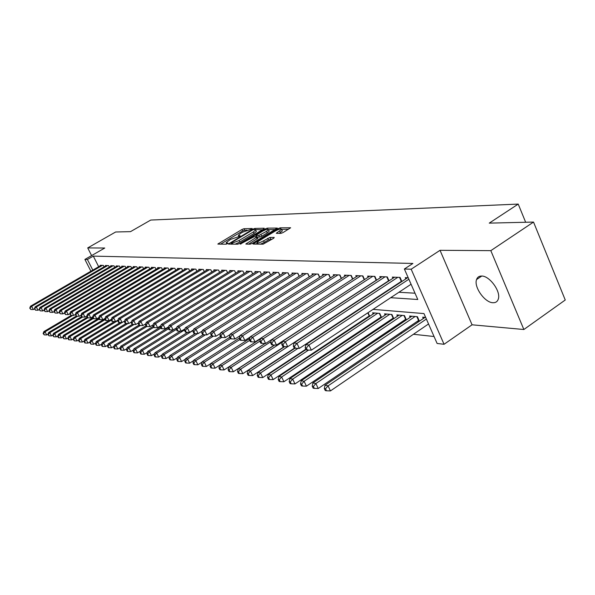 <?xml version="1.0" encoding="UTF-8"?>
<svg xmlns="http://www.w3.org/2000/svg" width="595" height="595" viewBox="0 0 595 595"><rect width="100%" height="100%" fill="white"/><g stroke="black" fill="none" stroke-linecap="round" stroke-linejoin="round"><path stroke-width="0.89" d="M251.819 229.045L252.183 228.51L243.972 228.711L241.927 229.492L217.829 244.069L225.981 244.203L227.439 243.645L227.967 243.191L226.16 242.648L230.54 239.406L239.688 236.312L240.209 235.865L238.357 235.337L240.722 233.322L242.663 232.162L251.819 229.045M481.645 276.035C479.079 276.006 477.376 277.181 476.558 279.553C473.65 286.902 484.776 302.662 492.943 302.721C495.709 302.84 497.502 301.583 498.327 298.958C501.005 291.431 489.581 275.768 481.645 276.035M280.84 233.396L283.071 232.556L290.65 227.766L280.23 227.833L278.051 228.666L252.994 244.017L263.087 244.181L273.707 238.245L274.221 237.42L269.907 237.464L263.57 240.804C259.732 242.834 257.568 243.429 257.07 242.574L259.093 240.826L275.113 231.135C278.951 229.097 281.123 228.51 281.613 229.365L276.259 233.3L280.84 233.396M533.529 222.069L565.25 299.999L523.86 329.511L490.823 250.651L533.529 222.069L489.254 223.125L518.223 204.085L150.728 220.061L130.521 231.641L115.646 231.991L87.718 247.914L104.765 248.033L84.899 259.427L87.406 259.502L93.303 256.118L412.893 263.451L404.377 269.007L411.167 269.215L444.056 344.282L437.117 343.471L423.975 313.58L373.043 309.37M490.823 250.651L440.032 250.309L411.167 269.215M263.719 228.993L264.217 228.22L254.786 228.45L252.704 229.246L228.316 244.054L237.665 244.195L239.792 243.385L263.719 228.993M267.274 228.145L277.3 228.078L252.31 243.362L250.131 244.188L245.817 244.032L257.152 236.803L254.214 236.676L240.246 244.084L265.139 228.963L267.274 228.145L267.787 229.246M87.718 247.914L91.6 255.582M417.251 321.36L418.932 321.508M404.362 320.162L405.812 320.296M391.86 319.002L393.102 319.121M379.736 317.879L380.778 317.975M367.97 316.793L368.826 316.867M104.066 266.85L103.329 265.4L100.213 265.273L100.429 265.705M109.361 267.096L108.617 265.615L105.434 265.482L105.657 265.928M114.775 267.348L114.009 265.831L110.759 265.697L110.99 266.151M120.294 267.609L119.513 266.054L116.196 265.92L116.427 266.382M125.932 267.876L125.136 266.285L121.752 266.144L121.99 266.62M131.696 268.144L130.878 266.515L127.419 266.374L127.665 266.858M137.579 268.419L136.746 266.753L133.213 266.612L133.459 267.11M143.596 268.702L142.748 266.999L139.133 266.85L139.386 267.356M149.739 268.992L148.876 267.244L145.18 267.096L145.44 267.616M156.024 269.29L155.139 267.497L151.361 267.341L151.628 267.876M162.45 269.595L161.542 267.757L157.682 267.601L157.958 268.152M169.025 269.907L168.095 268.025L164.146 267.862L164.428 268.427M175.756 270.234L174.804 268.293L170.765 268.129L171.048 268.709M182.635 270.561L181.668 268.576L177.526 268.404L177.816 269M189.686 270.896L188.689 268.858L184.457 268.687L184.755 269.29M196.9 271.246L195.881 269.148L191.545 268.97L191.85 269.595M204.293 271.603L203.245 269.446L198.804 269.267L199.117 269.907M211.865 271.967L210.794 269.751L206.242 269.565L206.562 270.227M219.622 272.339L218.529 270.063L213.865 269.877L214.193 270.554M227.58 272.726L226.457 270.39L221.675 270.19L222.009 270.889M235.739 273.127L234.586 270.718L229.685 270.517L230.027 271.231M244.106 273.536L242.931 271.052L237.903 270.851L238.253 271.588M251.492 271.402L252.697 273.953L251.492 271.402L246.33 271.194L246.687 271.952M260.246 271.759L261.495 274.399L260.275 271.759L254.972 271.543L255.344 272.324M270.569 274.838L269.297 272.123L263.853 271.9L264.232 272.711M279.873 275.299L278.564 272.495L272.971 272.272L273.365 273.105M289.43 275.775L288.084 272.882L282.342 272.651L282.744 273.507M299.255 276.259L297.872 273.284L291.966 273.038L292.383 273.923M309.363 276.772L307.942 273.685L301.866 273.44L302.29 274.355M319.76 277.292L318.295 274.109L312.048 273.856L312.479 274.801M330.456 277.828L328.953 274.54L322.52 274.28L322.966 275.254M341.478 278.393L339.931 274.987L333.304 274.719L333.765 275.723M352.828 278.966L351.236 275.44L344.408 275.165L344.884 276.206M364.527 279.568L362.883 275.916L355.847 275.626L356.338 276.712M376.583 280.186L374.895 276.4L367.643 276.11L368.141 277.225M389.026 280.833L387.278 276.906L379.803 276.601L380.317 277.761M401.863 281.502L400.063 277.419L392.343 277.106L392.879 278.311M93.303 256.118L98.681 266.724M373.348 290.754L373.801 290.784M385.932 291.498L386.601 291.535M398.925 292.257L415.02 293.209M387.241 281.673L387.709 281.695M399.981 282.261L400.651 282.298M405.842 278.884L405.292 277.634L408.222 277.753M351.719 327.562L352.56 327.652M363.314 328.819L364.341 328.931M375.267 330.121L376.494 330.255M387.59 331.46L389.026 331.616M400.309 332.843L401.967 333.029M413.443 334.271L434.06 336.517M343.932 310.307L343.486 310.27M356.39 311.393L355.743 311.341M369.696 316.295L368.06 312.665M373.154 314.004L372.619 312.806L379.744 313.431L381.559 317.462M385.121 315.082L384.563 313.848L391.912 314.487L393.778 318.667M397.453 316.198L396.887 314.919L404.459 315.581L406.385 319.909M410.178 317.351L409.591 316.027L417.407 316.704L419.393 321.203M423.305 318.548L422.703 317.165L425.663 317.425M525.653 222.255L518.223 204.085M440.032 250.309L472.066 324.803L523.86 329.511M472.066 324.803L444.056 344.282M390.699 297.701L417.779 299.493L404.377 269.007M365.293 296.02L365.747 296.05M377.795 296.846L378.457 296.89M87.406 259.502L92.805 270.123M90.909 271.223L84.899 259.427M360.979 308.374L360.332 308.322M348.469 307.347L348.023 307.31M247.007 230.139L244.671 230.191L242.626 230.979L220.492 244.203M231.507 243.891L231.001 244.195M262.365 229.804L253.834 229.521L252.369 230.079L231.604 242.529L231.076 242.983L232.333 243.08L239.064 240.521L253.329 231.961L255.664 229.96L256.185 231.076M235.07 244.195L239.785 242.046L239.064 240.521M256.378 231.477L254.035 233.478L239.785 242.046M269.029 230.838L269.2 231.21L267.252 232.89L266.53 231.336L268.486 229.663L275.202 229.529M248.539 244.188L257.813 238.216M255.627 236.661L256.274 236.267M269.2 231.21L268.486 229.663C267.995 228.859 265.883 229.447 262.15 231.425L255.865 235.397L258.81 235.516L266.53 231.336M267.252 232.89L261.688 236.252L259.532 237.063L257.285 237.093M282.156 230.54L282.342 230.942L279.07 233.426M257.256 242.968L257.806 244.188M260.424 244.181L264.314 242.388L263.57 240.804M272.406 239.034L268.434 239.882L264.314 242.388M257.367 243.199L255.731 244.188M288.538 229.231L281.628 229.387L282.342 230.942M71.281 315.38L43.874 331.579L45.049 331.809L46.715 334.963L47.964 334.226M43.599 333.631L43.123 333.542L44.261 334.896L43.599 333.631L45.049 331.809L72.746 315.424M43.123 333.542L43.874 331.579M46.715 334.963L44.261 334.896M102.414 265.363L31.669 306.358L30.516 306.202L101.113 265.311M34.443 308.924L33.35 309.556L31.669 306.358L29.75 308.143L30.881 309.489L30.211 308.21M30.881 309.489L33.35 309.556M30.516 306.202L29.75 308.143M76.22 316.138L48.619 332.486L49.824 332.717L51.497 335.907L52.829 335.119M48.351 334.561L47.875 334.464L49.021 335.84L48.351 334.561L49.824 332.717L77.655 316.22M47.875 334.464L48.619 332.486M51.497 335.907L49.021 335.84M81.545 316.741L53.468 333.416L54.695 333.646L56.384 336.874L57.797 336.034M53.208 335.513L52.717 335.416L53.885 336.8L53.208 335.513L54.695 333.646L82.668 317.031M52.717 335.416L53.468 333.416M56.384 336.874L53.885 336.8M87.16 317.254L58.422 334.36L59.671 334.598L61.382 337.856L62.877 336.963M58.169 336.48L57.67 336.383L58.347 337.685L58.853 337.782L58.169 336.48L59.671 334.598L87.822 317.842M57.67 336.383L58.422 334.36M61.382 337.856L58.853 337.782M92.894 317.775L63.479 335.327L64.758 335.573L66.476 338.867L68.061 337.915M63.234 337.477L62.72 337.372L63.925 338.793L63.234 337.477L64.758 335.573L93.289 318.541M62.72 337.372L63.479 335.327M66.476 338.867L63.925 338.793M107.68 265.578L36.325 307.013L35.15 306.849L106.356 265.519M39.158 309.579L38.02 310.24L36.325 307.013L34.384 308.812L35.529 310.166L34.852 308.879M35.529 310.166L38.02 310.24M35.15 306.849L34.384 308.812M113.057 265.794L41.085 307.675L39.887 307.503L111.704 265.734M43.978 310.248L42.795 310.94L41.085 307.675L39.114 309.489L40.274 310.865L39.59 309.556M40.274 310.865L42.795 310.94M39.887 307.503L39.114 309.489M118.539 266.017L45.949 308.351L44.722 308.18L117.163 265.958M48.902 310.932L47.667 311.646L45.949 308.351L44.439 310.255L43.948 310.188L45.123 311.579L44.439 310.255M45.123 311.579L47.667 311.646M44.722 308.18L43.948 310.188M124.147 266.24L50.91 309.043L49.66 308.872L122.734 266.188M128.423 266.419L54.71 309.571L53.929 311.624L55.142 313.044L54.443 311.698L52.65 312.375L50.91 309.043L49.385 310.969L48.887 310.895L50.084 312.301L49.385 310.969M50.084 312.301L52.65 312.375M49.66 308.872L48.887 310.895M98.77 318.295L68.648 336.309L69.957 336.562L71.69 339.894L73.364 338.89M68.41 338.488L67.889 338.384L68.581 339.715L69.109 339.819L68.41 338.488L69.957 336.562L99.172 319.076M67.889 338.384L68.648 336.309M71.69 339.894L69.109 339.819M54.71 309.571L55.989 309.75L57.745 313.119L59.106 312.323M129.866 266.471L55.989 309.75L54.443 311.698M55.142 313.044L57.745 313.119M104.936 318.727L73.929 337.32L75.267 337.573L77.015 340.942L78.778 339.879M73.706 339.522L73.17 339.418L74.405 340.868L73.706 339.522L75.267 337.573L105.196 319.619M73.17 339.418L73.929 337.32M77.015 340.942L74.405 340.868M135.712 266.709L61.173 310.471L59.864 310.293L134.239 266.649M64.401 313.029L62.944 313.877L61.173 310.471L59.612 312.442L59.091 312.368L60.318 313.803L59.612 312.442M60.318 313.803L62.944 313.877M59.864 310.293L59.091 312.368M108.833 320.616L79.328 338.354L80.697 338.614L82.46 342.013L84.319 340.89M79.113 340.578L78.57 340.474L79.269 341.828L79.819 341.939L79.113 340.578L80.697 338.614L111.362 320.17M78.57 340.474L79.328 338.354M82.46 342.013L79.819 341.939M141.684 266.954L66.476 311.215L65.145 311.029L140.182 266.895M69.808 313.743L68.269 314.658L66.476 311.215L64.892 313.201L64.357 313.126L65.606 314.584L64.892 313.201M65.606 314.584L68.269 314.658M65.145 311.029L64.357 313.126M114.508 321.531L84.847 339.403L86.245 339.671L88.03 343.114L89.986 341.932M84.646 341.664L84.088 341.552L84.795 342.928L85.36 343.032L84.646 341.664L86.245 339.671L117.773 320.66M84.088 341.552L84.847 339.403M88.03 343.114L85.36 343.032M147.791 267.2L71.906 311.973L70.537 311.78L146.251 267.14M75.349 314.48L73.706 315.454L71.906 311.973L70.299 313.982L69.749 313.9L71.021 315.372L70.299 313.982M71.021 315.372L73.706 315.454M70.537 311.78L69.749 313.9M120.302 322.468L90.492 340.481L91.927 340.757L93.72 344.237L95.78 342.988M90.299 342.765L89.726 342.653L91.02 344.155L90.299 342.765L91.927 340.757L122.079 322.52M89.726 342.653L90.492 340.481M93.72 344.237L91.02 344.155M154.031 267.453L77.454 312.747L76.056 312.546L152.461 267.386M81.009 315.231L79.269 316.265L77.454 312.747L75.825 314.777L75.267 314.696L76.554 316.183L75.825 314.777M76.554 316.183L79.269 316.265M76.056 312.546L75.267 314.696M126.229 323.427L96.271 341.589L97.736 341.865L99.544 345.383L101.715 344.066M96.085 343.903L95.505 343.784L96.226 345.189L96.814 345.308L96.085 343.903L97.736 341.865L128.051 323.479M95.505 343.784L96.271 341.589M99.544 345.383L96.814 345.308M160.412 267.713L83.129 313.535L81.701 313.334L158.806 267.646M86.811 316.005L84.966 317.098L83.129 313.535L81.485 315.595L80.913 315.514L81.641 316.934L82.214 317.016L81.485 315.595M82.214 317.016L84.966 317.098M81.701 313.334L80.913 315.514M132.365 324.372L102.176 342.72L103.679 343.003L105.508 346.558L107.784 345.167M102.013 345.055L101.41 344.944L102.147 346.364L102.742 346.476L102.013 345.055L103.679 343.003L134.15 324.468M101.41 344.944L102.176 342.72M105.508 346.558L102.742 346.476M166.942 267.973L88.945 314.346L87.48 314.138L165.298 267.906M92.746 316.785L90.797 317.946L88.945 314.346L87.272 316.428L86.684 316.339L87.428 317.782L88.015 317.864L87.272 316.428M88.015 317.864L90.797 317.946M87.48 314.138L86.684 316.339M138.955 325.138L108.231 343.873L109.763 344.163L111.607 347.763L114.002 346.297M108.074 346.245L107.457 346.126L108.201 347.562L108.811 347.681L108.074 346.245L109.763 344.163L140.398 325.48M107.457 346.126L108.231 343.873M111.607 347.763L108.811 347.681M173.621 268.248L94.895 315.171L93.393 314.963L171.933 268.181M98.822 317.589L96.762 318.816L94.895 315.171L93.199 317.284L92.597 317.195L93.348 318.652L93.943 318.734L93.199 317.284M93.943 318.734L96.762 318.816M93.393 314.963L92.597 317.195M180.456 268.524L100.986 316.027L99.447 315.811L178.731 268.457M105.047 318.407L102.868 319.708L100.986 316.027L99.268 318.154L98.651 318.065L99.41 319.537L100.019 319.627L99.268 318.154M100.019 319.627L102.868 319.708M99.447 315.811L98.651 318.065M187.447 268.806L107.226 316.897L105.65 316.674L185.685 268.732M111.429 319.247L109.13 320.623L107.226 316.897L105.486 319.046L104.854 318.957L105.612 320.452L106.245 320.541L105.486 319.046M106.245 320.541L109.13 320.623M105.65 316.674L104.854 318.957M145.961 325.777L114.419 345.055L115.995 345.353L117.855 348.997L120.369 347.45M114.277 347.458L113.652 347.331L114.396 348.789L115.028 348.915L114.277 347.458L115.995 345.353L146.824 326.491M113.652 347.331L114.419 345.055M117.855 348.997L115.028 348.915M153.146 326.41L120.763 346.268L122.377 346.573L124.251 350.254L126.891 348.633M120.636 348.7L119.997 348.573L120.748 350.046L121.387 350.172L120.636 348.7L122.377 346.573L153.629 327.391M119.997 348.573L120.763 346.268M124.251 350.254L121.387 350.172M160.516 327.049L127.263 347.51L128.907 347.822L130.811 351.548L133.57 349.838M127.152 349.972L126.49 349.845L127.248 351.333L127.91 351.466L127.152 349.972L128.907 347.822L161.014 328.053M126.49 349.845L127.263 347.51M130.811 351.548L127.91 351.466M194.61 269.096L113.615 317.782L112.001 317.559L192.802 269.022M117.959 320.103L115.542 321.56L113.615 317.782L111.853 319.969L111.206 319.872L111.979 321.382L112.619 321.478L111.853 319.969M112.619 321.478L115.542 321.56M112.001 317.559L111.206 319.872M168.474 327.451L133.92 348.782L135.608 349.101L137.527 352.872L140.42 351.08M133.823 351.281L133.146 351.147L133.912 352.657L134.589 352.79L133.823 351.281L135.608 349.101L168.593 328.73M133.146 351.147L133.92 348.782M137.527 352.872L134.589 352.79M201.943 269.394L120.168 318.697L118.517 318.466L200.099 269.319M124.667 320.98L122.109 322.52L120.168 318.697L118.383 320.906L117.721 320.809L118.494 322.341L119.156 322.438L118.383 320.906M119.156 322.438L122.109 322.52M118.517 318.466L117.721 320.809M176.745 327.793L140.74 350.083L142.473 350.41L144.406 354.233L147.448 352.344M140.665 352.619L139.974 352.485L140.747 354.01L141.439 354.144L140.665 352.619L142.473 350.41L176.373 329.407M139.974 352.485L140.74 350.083M144.406 354.233L141.439 354.144M209.462 269.699L126.891 319.634L125.195 319.396L207.566 269.624M131.54 321.873L128.847 323.502L126.891 319.634L125.076 321.873L124.4 321.776L125.181 323.316L125.857 323.42L125.076 321.873M125.857 323.42L128.847 323.502M125.195 319.396L124.4 321.776M180.389 331.132L147.738 351.414L149.516 351.757L151.465 355.624L154.648 353.638M147.679 353.988L146.965 353.854L147.746 355.394L148.46 355.535L147.679 353.988L149.516 351.757L184.71 329.868M146.965 353.854L147.738 351.414M151.465 355.624L148.46 355.535M217.16 270.011L133.778 320.593L132.045 320.355L215.219 269.929M138.59 322.795L135.757 324.513L133.778 320.593L131.934 322.862L131.242 322.758L132.038 324.327L132.73 324.424L131.934 322.862M132.73 324.424L135.757 324.513M132.045 320.355L131.242 322.758M187.745 332.322L154.916 352.79L156.738 353.132L158.709 357.052L162.041 354.962M154.871 355.394L154.142 355.252L154.931 356.814L155.659 356.963L154.871 355.394L156.738 353.132L193.442 330.232M154.142 355.252L154.916 352.79M158.709 357.052L155.659 356.963M225.059 270.331L140.851 321.583L139.066 321.33L223.066 270.249M145.82 323.732L142.852 325.547L140.851 321.583L138.977 323.873L138.263 323.769L139.066 325.353L139.78 325.458L138.977 323.873M139.78 325.458L142.852 325.547M139.066 321.33L138.263 323.769M195.286 333.542L162.279 354.196L164.146 354.553L166.139 358.517L169.627 356.323M162.256 356.844L161.505 356.695L162.301 358.279L163.052 358.428L162.256 356.844L164.146 354.553L197.592 333.609M161.505 356.695L162.279 354.196M166.139 358.517L163.052 358.428M233.151 270.658L148.103 322.594L146.273 322.334L231.105 270.576M153.25 324.699L150.126 326.61L148.103 322.594L146.206 324.915L145.477 324.811L146.281 326.417L147.017 326.521L146.206 324.915M147.017 326.521L150.126 326.61M146.273 322.334L145.477 324.811M203.096 334.747L169.835 355.639L171.754 356.003L173.762 360.02L177.414 357.714M169.828 358.324L169.062 358.175L169.865 359.774L170.639 359.93L169.828 358.324L171.754 356.003L205.387 334.866M169.062 358.175L169.835 355.639M173.762 360.02L170.639 359.93M241.458 270.993L155.555 323.628L153.674 323.368L239.361 270.911M160.873 325.681L157.593 327.704L155.555 323.628L153.622 325.986L152.87 325.874L153.689 327.503L154.44 327.614L153.622 325.986M154.44 327.614L157.593 327.704M153.674 323.368L152.87 325.874M211.485 335.751L177.593 357.119L179.564 357.498L181.594 361.559L185.409 359.142M177.608 359.841L176.827 359.692L177.637 361.314L178.426 361.47L177.608 359.841L179.564 357.498L213.382 336.153M176.827 359.692L177.593 357.119M181.594 361.559L178.426 361.47M249.974 271.342L163.201 324.699L161.267 324.424L247.825 271.253M168.712 326.692L165.261 328.819L163.201 324.699L161.245 327.079L160.471 326.967L161.297 328.618L162.063 328.73L161.245 327.079M162.063 328.73L165.261 328.819M161.267 324.424L160.471 326.967M220.47 336.547L185.558 358.644L187.581 359.03L189.634 363.151L193.628 360.607M185.603 361.41L184.792 361.247L185.61 362.898L186.421 363.054L185.603 361.41L187.581 359.03L221.615 337.469M184.792 361.247L185.558 358.644M189.634 363.151L186.421 363.054M229.715 337.35L193.747 360.206L195.829 360.6L197.897 364.78L202.069 362.11M193.814 363.017L192.981 362.853L193.806 364.519L194.639 364.683L193.814 363.017L195.829 360.6L230.347 338.644M192.981 362.853L193.747 360.206M197.897 364.78L194.639 364.683M239.391 338.049L202.159 361.812L204.301 362.221L206.391 366.453L210.756 363.649M202.248 364.661L201.393 364.497L202.233 366.185L203.088 366.356L202.248 364.661L204.301 362.221L239.882 339.492M201.393 364.497L202.159 361.812M206.391 366.453L203.088 366.356M258.721 271.692L171.062 325.792L169.077 325.517L256.512 271.603M176.76 327.733L173.138 329.972L171.062 325.792L169.069 328.209L168.273 328.09L169.106 329.764L169.902 329.883L169.069 328.209M169.902 329.883L173.138 329.972M169.077 325.517L168.273 328.09M267.698 272.056L179.132 326.915L177.094 326.633L265.43 271.967M185.038 328.79L181.237 331.155L179.132 326.915L177.109 329.37L176.298 329.251L177.139 330.939L177.95 331.058L177.109 329.37M177.95 331.058L181.237 331.155M177.094 326.633L176.298 329.251M276.92 272.428L187.432 328.076L185.335 327.786L274.592 272.339M193.546 329.883L189.56 332.374L187.432 328.076L185.38 330.56L184.547 330.433L185.395 332.151L186.228 332.278L185.38 330.56M186.228 332.278L189.56 332.374M185.335 327.786L184.547 330.433M249.781 338.488L210.809 363.463L213.01 363.88L215.122 368.171L219.689 365.233M210.928 366.364L210.05 366.193L210.89 367.903L211.768 368.074L210.928 366.364L213.01 363.88L249.707 340.34M210.05 366.193L210.809 363.463M215.122 368.171L211.768 368.074M286.403 272.815L195.971 329.266L193.814 328.961L284.008 272.718M202.3 330.999L198.12 333.624L195.971 329.266L193.888 331.779L193.025 331.66L193.881 333.401L194.743 333.527L193.888 331.779M194.743 333.527L198.12 333.624M193.814 328.961L193.025 331.66M260.491 338.912L219.704 365.159L221.972 365.598L224.099 369.941L265.058 343.464M219.853 368.104L218.945 367.933L219.8 369.666L220.708 369.845L219.853 368.104L221.972 365.598L259.926 341.136M218.945 367.933L219.704 365.159M224.099 369.941L220.708 369.845M296.139 273.209L204.762 330.493L202.538 330.18L293.677 273.112M211.314 332.144L206.926 334.911L204.762 330.493L202.635 333.044L201.75 332.917L202.612 334.68L203.505 334.807L202.635 333.044M203.505 334.807L206.926 334.911M202.538 330.18L201.75 332.917M265.117 343.464L228.859 366.907L231.187 367.353L233.344 371.763L274.533 345.011M229.038 369.904L228.108 369.726L228.971 371.481L229.901 371.667L229.038 369.904L231.187 367.353L270.963 341.604M228.108 369.726L228.859 366.907M233.344 371.763L229.901 371.667M306.157 273.618L213.806 331.75L211.515 331.43L303.629 273.514M220.589 333.326L215.992 336.235L213.806 331.75L211.642 334.338L210.727 334.212L211.604 335.997L212.519 336.13L211.642 334.338M212.519 336.13L215.992 336.235M211.515 331.43L210.727 334.212M274.756 345.018L238.283 368.707L240.685 369.168L242.857 373.645L284.276 346.61M238.491 371.756L237.531 371.563L238.409 373.355L239.361 373.541L238.491 371.756L240.685 369.168L282.365 342.058M237.531 371.563L238.283 368.707M242.857 373.645L239.361 373.541M316.466 274.035L223.118 333.051L220.76 332.717L313.863 273.931M230.146 334.531L225.326 337.596L223.118 333.051L220.916 335.677L219.979 335.543L220.864 337.358L221.801 337.491L220.916 335.677M221.801 337.491L225.326 337.596M220.76 332.717L219.979 335.543M284.67 346.617L247.989 370.566L250.465 371.035L252.659 375.579L294.473 348.149M248.234 373.66L247.245 373.467L248.122 375.274L249.112 375.475L248.234 373.66L250.465 371.035L287.683 346.707M247.245 373.467L247.989 370.566M252.659 375.579L249.112 375.475M294.956 348.224L257.992 372.47L260.536 372.961L262.759 377.565L305.815 349.183M258.267 375.624L257.248 375.423L258.141 377.26L259.16 377.461L258.267 375.624L260.536 372.961L297.976 348.365M257.248 375.423L257.992 372.47M262.759 377.565L259.16 377.461M306.001 349.577L268.3 374.441L270.926 374.947L273.172 379.617L369.473 315.804M268.613 377.647L267.564 377.438L268.464 379.305L269.513 379.513L268.613 377.647L270.926 374.947L308.582 350.076M267.564 377.438L268.3 374.441M273.172 379.617L269.513 379.513M327.064 274.466L232.704 334.383L230.28 334.048L324.387 274.355M240.001 335.781L234.943 339.001L232.704 334.383L230.473 337.053L229.499 336.911L230.399 338.756L231.366 338.897L230.473 337.053M231.366 338.897L234.943 339.001M230.28 334.048L229.499 336.911M337.982 274.905L242.596 335.766L240.097 335.416L335.223 274.793M250.153 337.053L244.857 340.444L242.596 335.766L240.321 338.473L239.316 338.324L240.224 340.199L241.22 340.34L240.321 338.473M241.22 340.34L244.857 340.444M240.097 335.416L239.316 338.324M349.228 275.359L252.793 337.187L250.212 336.822L346.387 275.247M260.625 338.369L255.076 341.939L252.793 337.187L250.473 339.931L249.439 339.782L250.354 341.679L251.388 341.835L250.473 339.931M251.388 341.835L255.076 341.939M250.212 336.822L249.439 339.782M374.686 312.985L278.929 376.471L281.636 376.992L283.904 381.737L381.283 316.86M279.286 379.729L278.2 379.521L279.107 381.417L280.193 381.633L279.286 379.729L281.636 376.992L377.654 313.245M278.2 379.521L278.929 376.471M283.904 381.737L280.193 381.633M360.815 275.827L263.31 338.652L260.647 338.28L357.885 275.708M364.512 279.538L265.615 343.479L263.31 338.652L260.945 341.441L259.881 341.285L260.811 343.218L261.874 343.375L260.945 341.441M261.874 343.375L265.615 343.479M260.647 338.28L259.881 341.285M386.698 314.034L289.891 378.569L292.688 379.104L294.986 383.924L393.459 317.946M290.293 381.886L289.177 381.67L290.092 383.589L291.208 383.812L290.293 381.886L292.688 379.104L389.755 314.301M289.177 381.67L289.891 378.569M294.986 383.924L291.208 383.812M372.76 276.318L274.169 340.162L271.417 339.782L369.74 276.192M376.523 280.059L276.497 345.07L274.169 340.162L271.759 342.995L270.658 342.839L271.595 344.795L272.696 344.959L271.759 342.995M272.696 344.959L276.497 345.07M271.417 339.782L270.658 342.839M399.081 315.112L301.219 380.726L304.105 381.283L306.418 386.177L406.013 319.069M301.658 384.11L300.505 383.887L301.434 385.835L302.587 386.066L301.658 384.11L304.105 381.283L402.235 315.387M300.505 383.887L301.219 380.726M306.418 386.177L302.587 386.066M385.084 276.816L285.377 341.723L282.543 341.329L381.968 276.69M388.922 280.595L287.735 346.707L285.377 341.723L282.923 344.609L281.792 344.446L282.737 346.431L283.867 346.595L282.923 344.609M283.867 346.595L287.735 346.707M282.543 341.329L281.792 344.446M411.852 316.22L312.911 382.964L315.893 383.53L318.236 388.505L418.962 320.229M313.401 386.408L312.204 386.17L313.141 388.156L314.339 388.394L313.401 386.408L315.893 383.53L415.109 316.503M312.204 386.17L312.911 382.964M318.236 388.505L314.339 388.394M397.795 277.329L296.957 343.345L294.027 342.936L394.582 277.196M401.707 281.145L299.345 348.402L296.957 343.345L294.458 346.268L293.29 346.097L294.242 348.12L295.41 348.291L294.458 346.268M295.41 348.291L299.345 348.402M294.027 342.936L293.29 346.097M425.038 317.373L324.989 385.27L328.076 385.857L330.441 390.915L428.541 323.97M325.532 388.78L324.297 388.535L325.249 390.551L326.476 390.796L325.532 388.78L328.076 385.857L426.377 319.039M324.297 388.535L324.989 385.27M330.441 390.915L326.476 390.796M408.869 279.219L308.939 345.011L305.904 344.587L407.605 277.724M411.071 284.232L311.349 350.158L308.939 345.011L306.38 347.986L305.175 347.807L306.135 349.867L307.347 350.038L306.38 347.986M307.347 350.038L311.349 350.158M305.904 344.587L305.175 347.807M239.339 236.498L239.004 235.784M227.134 243.816L226.792 243.095M218.96 244.203L218.588 243.422M242.626 230.979L241.927 229.492M244.671 230.191L243.972 228.711M229.454 244.195L229.075 243.407M252.957 229.782L252.704 229.246M255.285 229.514L254.786 228.45M231.745 244.195L231.217 243.087M232.861 244.195L232.333 243.08M254.035 233.478L253.329 231.961M246.962 244.188L246.575 243.377M257.137 238.997L256.408 237.442M240.982 244.054L240.774 243.63M265.534 229.811L265.139 228.963M256.601 236.646L256.081 235.553M259.532 237.063L258.81 235.516M261.688 236.252L260.96 234.698M277.359 233.456L276.995 232.66M280.394 232.623L279.665 231.046M268.434 239.882L267.698 238.297M270.643 239.049L269.907 237.464M254.139 244.188L253.753 243.362M278.453 229.529L278.051 228.666M280.736 228.926L280.23 227.833M269.245 272.123L270.532 274.86M278.482 272.495L279.806 275.336M287.973 272.882L289.349 275.827M297.731 273.276L299.144 276.333M307.764 273.678L309.229 276.853M318.08 274.102L319.597 277.396M369.227 315.96L367.807 312.829M328.7 274.533L330.27 277.954M339.641 274.972L341.255 278.534M350.901 275.425L352.575 279.129M381.001 317.038L379.365 313.394M362.504 275.901L364.222 279.709M393.139 318.147L391.48 314.45M374.471 276.385L376.196 280.252M405.649 319.292L403.983 315.536M386.81 276.883L388.55 280.818M418.56 320.474L416.872 316.659M399.535 277.396L401.298 281.39M476.558 279.553L481.742 276.043M238.982 236.661L238.536 235.717M226.792 243.972L226.345 243.028M231.648 244.195L231.113 243.072M257.88 238.357L257.152 236.803M256.452 236.654L255.924 235.531"/></g></svg>
